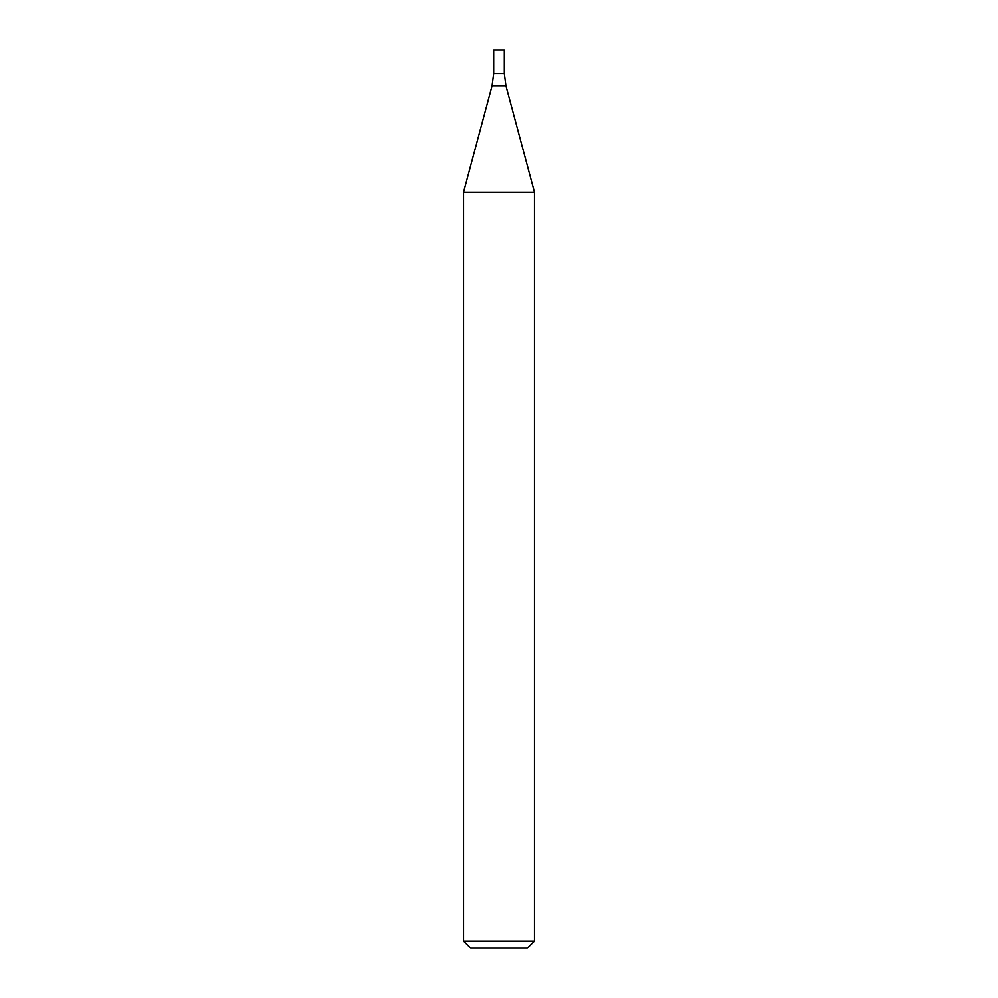 <?xml version="1.0" encoding="UTF-8"?>
<svg xmlns="http://www.w3.org/2000/svg" width="998" height="998" viewBox="0 0 998 998"><rect width="100%" height="100%" fill="white"/><g stroke="black" fill="none" stroke-linecap="round" stroke-linejoin="round"><path stroke-width="0.75" stroke-dasharray="4.99 3.74" d="M534.454 941.014L463.546 941.014M534.454 192.227L463.546 192.227M527.368 948.1L470.632 948.1M499 73.54L504.314 73.54L499 73.54M493.686 49.9L504.314 49.9M492.076 85.778L505.924 85.778"/><path stroke-width="1.5" d="M499 941.014L534.454 941.014L534.454 192.227L463.546 192.227L463.546 941.014L499 941.014M463.546 941.014L470.632 948.1L527.368 948.1L534.454 941.014M492.076 85.778L505.924 85.778L504.314 73.54L493.686 73.54L493.686 49.9L504.314 49.9L504.314 73.54L493.686 73.54L492.076 85.778L463.546 192.227M505.924 85.778L534.454 192.227"/></g></svg>

